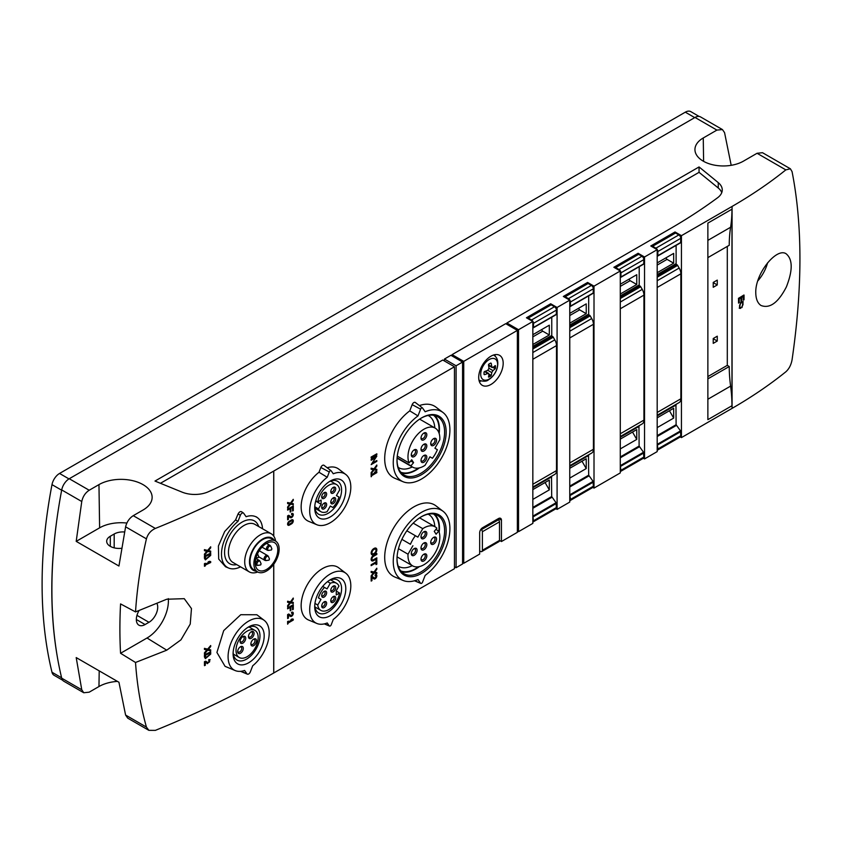 <?xml version="1.0" encoding="UTF-8"?>
<svg xmlns="http://www.w3.org/2000/svg" width="842" height="842" viewBox="0 0 842 842"><rect width="100%" height="100%" fill="white"/><g stroke="black" fill="none" stroke-linecap="round" stroke-linejoin="round"><path stroke-width="1.26" d="M721.762 192.618A21.987 12.693 0 0 0 718.258 188.008A5211.38 3008.761 0 0 0 699.049 172.336L160.443 483.297M479.677 550.952L480.456 551.394A2.747 1.589 -120 0 0 481.824 551.531L498.927 541.659A2.747 1.589 -120 0 0 499.495 540.406L501.443 541.532L517.367 532.323L517.367 330.401L505.716 323.665L452.08 354.629L463.742 361.365L463.742 563.287L462.574 562.614M506.884 324.338L506.884 322.991L518.535 329.727L518.535 531.66L517.367 530.986M501.443 541.532L501.443 520.209A4.126 2.379 120 0 0 500.58 518.325A4.126 2.379 120 0 0 498.527 518.525L482.592 527.723A4.126 2.379 120 0 0 479.677 532.775L479.677 554.089L463.742 563.287M452.08 355.977L452.08 354.629M506.884 322.991L669.706 228.982A592.442 342.041 0 0 0 717.605 197.733A21.987 12.693 0 0 0 722.257 189.924A21.987 12.693 0 0 0 718.258 182.619A5211.38 3008.761 0 0 0 699.049 166.948L154.991 481.056A5211.38 3008.761 0 0 0 182.135 492.149A21.987 12.693 0 0 0 208.311 491.77A592.442 342.041 0 0 0 262.441 464.121L442.755 360.018L454.459 366.765L273.713 471.078A888.489 512.957 180 0 1 155.349 528.439L133.246 515.672L143.014 510.042A31.143 17.977 180 0 0 152.128 497.548A31.143 17.977 180 0 0 133.078 480.761A31.143 17.977 180 0 0 98.967 484.613L89.199 490.244C85.337 492.78 82.853 496.527 81.758 501.516L76.201 541.364L118.943 566.034L125.595 526.818C126.816 521.914 129.373 518.198 133.246 515.672M518.535 531.66L532.839 523.398L532.839 321.465L518.535 329.727M532.839 321.465L526.429 317.771L550.679 303.762L550.679 304.836M555.931 508.726L557.088 509.399L569.76 502.085L569.76 300.152L557.088 307.467L550.679 303.762M569.76 300.152L563.34 296.458L587.59 282.449L587.59 283.522M592.863 487.423L594.01 488.086L620.28 472.92L620.28 270.987L594.01 286.154L587.59 282.449M620.28 270.987L613.86 267.282L638.11 253.284L638.11 254.358M643.372 458.248L644.53 458.922L657.192 451.607L657.192 249.674L644.53 256.989L638.11 253.284M657.192 249.674L650.782 245.969L675.031 231.971L675.031 233.034M680.294 436.945L681.441 437.598L732.077 408.37A510.147 294.532 0 0 0 785.828 371.817C789.038 368.943 791.112 364.954 792.059 359.839C802.552 287.69 802.552 224.951 792.059 171.61L790.385 168.8L785.828 169.884A510.147 294.532 180 0 1 732.077 206.437L681.441 235.676L675.031 231.971M731.193 165.316L724.562 132.636L722.447 129.573L716.91 130.089L703.259 137.972A28.396 16.398 180 0 0 694.945 149.76A28.396 16.398 180 0 0 712.627 164.748A28.396 16.398 180 0 0 743.412 161.159L757.063 153.276L762.515 152.707L790.385 168.789M722.447 129.573L700.512 116.901A10.988 6.347 120 0 0 695.018 117.448L69.254 478.73A10.988 6.347 120 0 0 61.708 489.939A485.792 280.481 120 0 0 57.077 518.051A485.792 280.481 120 0 0 57.077 655.392A485.792 280.481 120 0 0 61.708 678.178A10.988 6.347 120 0 0 63.76 681.21L83.747 692.745L89.199 692.177L98.967 686.535L99.209 670.863M517.367 330.401L463.742 361.365M135.52 662.475L166.748 650.182L180.967 639.825L190.229 624.08L191.471 608.577L184.261 598.673L166.748 599.23L135.52 611.913L120.564 603.914A485.792 280.481 120 0 0 120.564 653.276L135.52 662.475C137.057 685.009 140.698 706.543 146.424 727.088L148.866 730.34L155.349 730.372A888.489 512.957 0 0 0 273.713 673L454.459 568.697L454.459 366.765M117.438 681.389A31.143 17.977 0 0 0 98.967 686.535M490.949 356.198A17.314 9.999 120 0 0 479.635 371.459A17.314 9.999 120 0 0 482.287 385.331A17.314 9.999 120 0 0 490.949 384.468A17.314 9.999 120 0 0 502.253 369.217A17.314 9.999 120 0 0 499.601 355.345A17.314 9.999 120 0 0 490.949 356.198M207.669 550.436L204.438 549.637L207.669 550.436L210.689 546.805L210.689 547.868L208.363 550.594L210.689 551.121L210.689 552.184L207.669 551.415L204.469 555.194L204.438 554.11L206.837 551.278M208.374 550.584L210.689 551.121M207.627 550.415L210.689 546.805M204.438 554.11L206.89 551.289L204.438 550.689L204.438 549.637M210.689 553.173L210.647 553.152A888.489 512.957 0 0 1 204.438 556.078L204.469 556.099A888.594 513.031 0 0 0 210.689 553.173L210.689 555.383L205.374 559.909L204.469 558.309L205.374 559.909M209.447 561.34L210.689 561.603L210.689 562.519A888.594 513.031 180 0 1 205.343 565.035L205.343 565.877A888.594 513.031 180 0 1 204.469 566.287L204.438 563.666A888.594 513.031 0 0 0 205.343 563.277L205.343 564.119A888.594 513.031 0 0 0 209.447 562.193L208.206 561.93A888.594 513.031 0 0 0 209.447 561.34L210.689 561.603M208.174 561.909L208.206 561.93A888.489 512.957 0 0 0 209.405 561.319M205.343 564.087A888.489 512.957 0 0 0 209.384 562.182M204.469 566.287L204.469 563.687A888.489 512.957 0 0 0 205.311 563.256L205.343 563.277M207.669 649.161L204.438 648.351L207.669 649.161L210.689 645.53L210.689 646.582L208.363 649.319L210.689 649.845L210.689 650.908L207.669 650.14L204.469 653.908L204.438 652.834L206.837 650.003M208.374 649.308L210.689 649.845M207.627 649.14L210.689 645.53M204.438 652.834L206.89 650.013L204.438 649.414L204.438 648.351M210.689 651.887L210.647 651.866A888.489 512.957 0 0 1 204.438 654.802L204.469 654.823A888.594 513.031 0 0 0 210.689 651.887L210.689 654.108L205.374 658.633L204.469 657.034L205.374 658.633M207.437 663.622L205.343 662.307L205.343 665.254A888.594 513.031 180 0 1 204.469 665.664L204.438 661.728A888.489 512.957 0 0 0 205.637 661.17L208.121 662.728C209.953 661.98 210.184 661.286 208.827 660.623L208.827 659.707L210.142 659.654L207.511 663.664L205.343 662.307M205.637 661.17L205.68 661.191A888.594 513.031 0 0 1 204.469 661.749L204.469 665.664M738.529 298.405L738.529 303.099A510.252 294.595 0 0 0 739.255 302.667L739.255 298.815A510.252 294.595 0 0 0 741.013 297.752L741.013 301.204A510.252 294.595 0 0 0 741.728 300.773L741.728 297.321A510.252 294.595 0 0 0 743.328 296.352L743.328 300.194A510.252 294.595 0 0 0 744.033 299.752L744.033 295.068A510.252 294.595 180 0 1 738.529 298.405L738.529 303.099M744.033 295.068L743.939 295.016A510.147 294.532 180 0 1 738.445 298.352M741.013 301.204L740.928 297.805M743.328 300.194L743.233 296.405M742.002 307.541L743.149 301.625M743.128 301.657L741.844 301.678A510.252 294.595 180 0 1 740.739 302.341L739.265 308.246M741.76 301.625A510.147 294.532 180 0 1 740.655 302.299M740.655 307.383L740.739 307.425C739.234 307.172 739.129 305.909 740.413 303.646L740.981 303.12A510.252 294.595 0 0 0 741.613 302.731L742.528 302.688M290.932 615.407A1.274 0.737 120 0 0 290.943 615.418A1.274 0.737 120 0 0 292.227 614.681A1.274 0.737 120 0 0 292.227 613.208A1.274 0.737 -60 0 1 292.185 614.66A1.274 0.737 -60 0 1 290.932 615.407L288.722 614.007L287.638 614.639L287.638 618.544L288.427 618.091L288.427 615.134L290.322 616.344A2.389 1.379 -60 0 1 290.322 616.344A2.389 1.379 -60 0 0 290.374 616.376A2.389 1.379 120 0 0 292.784 614.997A2.389 1.379 120 0 0 292.784 612.239A2.389 1.379 120 0 0 291.585 612.355L291.585 613.271L291.585 612.355M288.722 614.007L287.596 614.618L287.638 618.544M291.543 612.334A2.389 1.379 -60 0 1 292.742 612.218A2.389 1.379 -60 0 1 292.763 612.229L292.784 612.239M287.596 605.714L287.638 606.798L290.532 602.851L293.279 603.461L293.279 602.398L291.174 601.977L293.279 599.136L293.237 598.062L290.49 601.851L287.596 601.23L287.596 602.293L289.827 602.767L287.596 605.714L289.774 602.756M288.09 525.229L288.132 525.25A2.389 1.379 -60 0 1 288.09 525.229A2.389 1.379 -60 0 1 287.722 523.303A2.389 1.379 -60 0 1 289.29 521.198L291.543 519.893A2.389 1.379 -60 0 1 292.742 519.777A2.389 1.379 -60 0 1 292.763 519.788L292.784 519.798A2.389 1.379 120 0 0 291.585 519.914L289.332 521.219A2.389 1.379 120 0 0 287.764 523.335A2.389 1.379 120 0 0 288.132 525.25A2.389 1.379 120 0 0 289.332 525.134L291.585 523.829A2.389 1.379 120 0 0 293.153 521.714A2.389 1.379 120 0 0 292.784 519.798M292.532 507.294L292.574 511.02L293.279 510.61L293.279 505.968L287.596 509.2L287.638 510.126L290.174 508.652L290.174 512.073L290.132 508.684M375.753 575.728A1.274 0.737 -60 0 1 375.732 577.191A1.274 0.737 -60 0 1 374.48 577.938L372.269 576.538L371.185 577.17L371.185 581.075L371.975 580.622L371.975 577.675L373.869 578.875A2.389 1.379 -60 0 0 373.901 578.896A2.389 1.379 120 0 0 373.932 578.917A2.389 1.379 120 0 0 376.332 577.538A2.389 1.379 120 0 0 376.332 574.77A2.389 1.379 120 0 0 375.132 574.886L375.132 575.802L375.132 574.886A2.389 1.379 -60 0 1 376.29 574.749A2.389 1.379 -60 0 1 376.311 574.76L376.29 574.749M372.269 576.538L371.143 577.149L371.185 581.075M375.995 562.888L375.995 564.603L376.827 564.172L376.784 559.719L375.995 560.172L375.995 561.93L371.143 564.74L371.143 565.645L376.037 562.866L376.037 564.624M371.975 473.709L371.185 474.162L371.185 476.772L371.975 475.467L376.827 472.667L376.827 471.752L375.658 471.541L374.532 472.183L375.7 472.404L371.975 474.551L371.932 473.688L371.143 474.141L371.185 476.772M375.637 472.394L371.975 474.509M376.827 460.511L372.28 463.132L376.827 456.143L371.185 459.395L371.185 460.248L375.732 457.616L371.185 464.616L376.827 461.353L376.827 460.511L372.332 463.058M375.637 457.68L371.185 464.616M376.827 456.143L371.143 459.374L371.185 460.248M273.755 673.021L273.755 564.235M273.755 536.133L273.755 471.099M409.759 410.864L417.99 415.906A40.058 23.134 120 0 0 394.445 452.533A40.058 23.134 120 0 0 403.086 481.74L394.824 478.298A41.216 23.797 -60 0 1 385.878 448.502A41.216 23.797 -60 0 1 409.759 410.864L412.17 404.644A2.747 1.579 -60 0 1 415.317 402.487A2.747 1.579 -60 0 1 415.527 402.708M419.379 405.591A41.216 23.797 -60 0 1 435.924 407.107L443.039 412.538A40.058 23.134 120 0 0 425.168 411.759L422.558 408.054A1.589 0.916 120 0 0 422.431 407.917A1.589 0.916 120 0 0 420.6 409.18L412.17 404.644M403.086 580.464L394.824 577.012A41.216 23.797 -60 0 1 393.235 528.639A41.216 23.797 -60 0 1 435.924 505.832L443.039 511.262A40.058 23.134 120 0 0 401.55 533.439A40.058 23.134 120 0 0 403.086 580.464A40.058 23.134 120 0 0 417.99 579.528L420.6 583.232A1.589 0.916 120 0 0 420.842 583.432A1.589 0.916 120 0 0 422.558 582.106L425.168 575.381A40.058 23.134 120 0 0 448.028 541.459A40.058 23.134 120 0 0 443.039 511.262M318.992 472.246L327.233 477.277A29.07 16.787 120 0 0 310.509 503.811A29.07 16.787 120 0 0 316.845 524.734L308.572 521.293A30.217 17.45 -60 0 1 301.941 499.79A30.217 17.45 -60 0 1 318.992 472.246L320.844 467.468A2.747 1.579 -60 0 1 323.991 465.31A2.747 1.579 -60 0 1 324.202 465.531M327.201 467.763A30.217 17.45 -60 0 1 338.716 469.089L345.83 474.52A29.07 16.787 120 0 0 333.274 473.783L331.232 470.867A1.589 0.916 120 0 0 331.106 470.741A1.589 0.916 120 0 0 329.275 471.994L320.844 467.468M316.845 623.459L308.572 620.017A30.217 17.45 -60 0 1 307.414 584.537A30.217 17.45 -60 0 1 338.716 567.813L345.83 573.244A29.07 16.787 120 0 0 315.718 589.337A29.07 16.787 120 0 0 316.845 623.459A29.07 16.787 120 0 0 327.233 622.954L329.275 625.869A1.589 0.916 120 0 0 329.517 626.059A1.589 0.916 120 0 0 331.232 624.743L333.274 619.459A29.07 16.787 120 0 0 349.525 594.884A29.07 16.787 120 0 0 345.83 573.244M376.827 453.806L371.185 457.059L371.185 457.974L376.827 454.722L376.827 453.806L371.143 457.038L371.185 457.974M373.322 469.71L371.143 473.73L374.08 469.804L376.827 470.415L376.827 469.352L374.722 468.931M376.827 469.352L374.711 468.941L376.827 466.089L376.784 465.016L374.037 468.805L371.143 468.194L371.143 469.247L373.374 469.72L371.143 472.667L371.185 473.751M371.932 554.741L371.89 554.72A3.589 2.073 -60 0 1 371.89 554.72A3.589 2.073 -60 0 1 371.343 551.847A3.589 2.073 -60 0 1 373.68 548.679L374.248 548.352A3.589 2.073 -60 0 1 376.048 548.174A3.589 2.073 -60 0 1 376.058 548.184A3.589 2.073 120 0 0 374.29 548.374L373.722 548.7A3.589 2.073 120 0 0 371.375 551.868A3.589 2.073 120 0 0 371.932 554.741A3.589 2.073 120 0 0 373.722 554.562L374.29 554.236A3.589 2.073 120 0 0 376.637 551.078A3.589 2.073 120 0 0 376.079 548.195L376.048 548.174M371.806 560.825L371.848 560.846A3.189 1.842 -60 0 1 371.806 560.825A3.189 1.842 -60 0 1 371.311 558.267A3.189 1.842 -60 0 1 373.406 555.446A3.189 1.842 120 0 0 371.354 558.288A3.189 1.842 120 0 0 371.848 560.846A3.189 1.842 120 0 0 373.438 560.688L376.827 558.73L376.827 557.814L373.406 559.751A2.073 1.2 -60 0 1 372.385 559.867M376.784 553.499L373.406 555.446L376.784 553.499M373.322 572.918L371.143 575.875L371.185 576.959L374.08 573.013L376.827 573.623L376.827 572.56L374.722 572.139M376.827 572.56L374.711 572.15L376.827 569.297L376.784 568.224L374.037 572.013L371.143 571.402L371.143 572.455L373.374 572.928L371.143 575.875L371.185 576.959M287.596 506.989L287.638 508.073L290.532 504.126L293.279 504.737L293.279 503.674L291.174 503.253L293.279 500.422L293.237 499.338L290.49 503.127L287.596 502.516L287.638 503.6L289.827 504.042L287.638 507.021L289.774 504.032M290.932 516.683A1.274 0.737 120 0 0 290.943 516.693A1.274 0.737 120 0 0 292.227 515.957A1.274 0.737 120 0 0 292.227 514.483A1.274 0.737 -60 0 1 292.185 515.935A1.274 0.737 -60 0 1 290.932 516.683L288.722 515.283L287.638 515.914L287.638 519.83L288.427 519.367L288.427 516.42L290.322 517.62A2.389 1.379 -60 0 1 290.322 517.62A2.389 1.379 -60 0 0 290.374 517.651A2.389 1.379 120 0 0 292.784 516.283A2.389 1.379 120 0 0 292.784 513.515A2.389 1.379 120 0 0 291.585 513.631L291.585 514.546L291.585 513.631M288.722 515.283L287.596 515.893L287.638 519.83M291.543 513.609A2.389 1.379 -60 0 1 292.742 513.494A2.389 1.379 -60 0 1 292.763 513.504L292.784 513.515M292.532 606.019L292.532 609.713L293.279 609.334L293.279 604.693L287.596 607.924L287.638 608.84L290.174 607.377L290.174 610.797L290.132 607.398M287.596 621.543L287.638 624.175L288.427 622.869L293.279 620.07L293.279 619.165L292.111 618.944L290.985 619.596L292.153 619.807L288.427 621.964L288.427 621.112L287.596 621.543L287.638 624.175M292.09 619.796L288.427 621.912M786.365 286.943C792.89 270.335 792.796 259.262 786.081 253.737C776.566 247.316 755.137 273.45 755.769 292.763C755.874 298.931 757.611 303.173 760.957 305.467C769.767 308.888 778.24 302.71 786.365 286.943M557.088 509.399L557.088 307.467M594.01 488.086L594.01 286.154M644.53 458.922L644.53 256.989M707.869 240.38L730.603 227.256A139.456 80.516 -120 0 0 731.961 209.195L707.869 223.109L707.869 419.653L731.961 405.739A139.456 80.516 -120 0 0 730.603 386.11A139.456 80.516 -120 0 1 729.246 366.523L727.299 365.354L727.299 246.401M731.961 209.195L731.961 405.739M681.441 437.598L681.441 235.676M462.574 362.039L456.09 365.786L444.429 359.05L450.923 355.303L462.574 362.039L462.574 563.961L456.09 567.708L456.09 365.786M454.459 566.771L456.09 567.708M444.429 359.05L444.429 360.976M209.532 660.591L208.784 660.591L208.784 659.686L210.142 659.654M204.438 654.802L204.438 657.013L204.469 654.823M204.438 556.078L204.438 558.288L204.469 556.099M225.056 666.327L216.92 652.455L223.698 630.616L240.749 614.713L256.863 614.755L264.22 620.365A29.07 16.787 120 0 0 234.108 636.457A29.07 16.787 120 0 0 235.234 670.579A29.07 16.787 120 0 0 244.59 670.453L246.98 673.842A2.726 1.579 120 0 0 247.39 674.179A2.726 1.579 120 0 0 250.316 671.916L252.695 665.78A29.07 16.787 120 0 0 264.22 620.365M228.624 568.045L225.54 566.761L218.699 559.077L218.404 545.995L224.688 531.502L235.581 519.914L237.991 521.377A29.07 16.787 120 0 0 222.151 547.774A29.07 16.787 120 0 0 228.624 568.045A29.07 16.787 120 0 0 240.559 566.845M262.546 528.765A29.07 16.787 120 0 0 257.62 517.83A29.07 16.787 120 0 0 246.096 516.704L243.706 513.315A2.726 1.579 120 0 0 243.496 513.094L241.959 511.978C240.665 511.031 239.36 511.704 238.054 513.988L235.581 519.914M273.713 471.078L273.713 536.07M273.713 564.287L273.713 673M135.52 611.913C137.088 588.074 140.719 563.708 146.424 538.848C147.834 533.996 150.802 530.534 155.349 528.439M148.866 730.34L127.71 718.131L125.595 715.058L118.943 682.262L76.201 657.581L81.758 689.756L83.747 692.745M139.109 610.513A12.367 7.136 120 0 0 138.898 625.153A12.367 7.136 120 0 0 145.087 624.543L148.971 622.301A12.367 7.136 120 0 0 156.896 603.356M124.563 531.976A12.367 7.136 0 0 0 114.186 534.007L114.186 547.868M114.186 534.007L110.302 536.249A12.367 7.136 0 0 0 106.681 541.301A12.367 7.136 0 0 0 121.616 548.279M57.077 518.051A478.73 276.397 120 0 0 57.077 655.392M699.113 116.438L690.798 111.628A10.988 6.347 120 0 0 685.304 112.175L59.54 473.457A10.988 6.347 120 0 0 51.993 484.634A478.73 276.397 120 0 0 51.993 672.253A10.988 6.347 120 0 0 54.046 675.263L62.645 680.231M699.049 172.336L699.049 166.948M126.858 523.061A30.228 17.45 0 0 0 99.619 527.839L76.201 541.364M120.564 653.276L147.024 638.004A30.228 17.45 120 0 0 168.295 598.63M757.789 280.923A27.481 15.861 120 0 0 767.599 262.809M417.99 415.906L420.6 409.18M403.086 481.74A40.058 23.134 120 0 0 441.608 457.848A40.058 23.134 120 0 0 443.039 412.538M421.579 474.667A34.764 20.071 -60 0 1 397.014 459.437A34.764 20.071 -60 0 1 420.684 418.432A34.764 20.071 -60 0 1 446.155 431.578A34.764 20.071 -60 0 1 421.579 474.667M421.579 573.391A34.764 20.071 -60 0 1 397.014 558.162A34.764 20.071 -60 0 1 420.684 517.146A34.764 20.071 -60 0 1 446.155 530.302A34.764 20.071 -60 0 1 421.579 573.391M327.233 477.277L329.275 471.994M316.845 524.734A29.07 16.787 120 0 0 344.788 507.4A29.07 16.787 120 0 0 345.83 474.52M330.253 516.956A21.987 12.693 -60 0 1 314.708 507.979A21.987 12.693 -60 0 1 330.253 481.056A21.987 12.693 -60 0 1 345.799 490.033A21.987 12.693 -60 0 1 330.253 516.956M330.253 615.681A21.987 12.693 -60 0 1 314.708 606.703A21.987 12.693 -60 0 1 330.253 579.78A21.987 12.693 -60 0 1 345.799 588.758A21.987 12.693 -60 0 1 330.253 615.681M243.496 513.094A2.726 1.579 120 0 0 240.37 515.241L237.991 521.377M248.643 662.791A21.987 12.693 -60 0 1 233.097 653.824A21.987 12.693 -60 0 1 248.643 626.901A21.987 12.693 -60 0 1 264.188 635.868A21.987 12.693 -60 0 1 248.643 662.791M420.316 418.663A33.648 19.429 -60 0 1 437.43 416.579A33.648 19.429 -60 0 1 442.85 443.471A33.648 19.429 -60 0 1 420.811 473.32A33.648 19.429 -60 0 1 403.781 474.856A33.648 19.429 -60 0 1 397.024 459.006M419.358 467.889A33.522 19.355 -60 0 1 415.748 470.289A33.522 19.355 -60 0 1 401.476 473.015M434.672 415.506A33.522 19.355 -60 0 1 439.177 433.556M418.516 468.057A32.975 19.04 -60 0 1 415.748 469.847A32.975 19.04 -60 0 1 400.75 472.194M433.598 415.285A32.975 19.04 -60 0 1 438.903 432.746M412.285 466.931A29.996 17.324 -60 0 1 398.645 467.678A29.996 17.324 -60 0 1 398.192 467.405M428.168 415.464A29.996 17.324 -60 0 1 428.641 415.727A29.996 17.324 -60 0 1 434.809 427.904M420.316 517.377A33.648 19.429 -60 0 1 437.43 515.304A33.648 19.429 -60 0 1 442.85 542.195A33.648 19.429 -60 0 1 420.811 572.034A33.648 19.429 -60 0 1 403.781 573.581A33.648 19.429 -60 0 1 397.024 557.72M419.358 566.613A33.522 19.355 -60 0 1 415.748 569.013A33.522 19.355 -60 0 1 401.476 571.729M434.672 514.23A33.522 19.355 -60 0 1 439.177 532.281M418.516 566.771A32.975 19.04 -60 0 1 415.748 568.561A32.975 19.04 -60 0 1 400.75 570.908M433.598 514.009A32.975 19.04 -60 0 1 438.903 531.46M412.285 565.656A29.996 17.324 -60 0 1 398.645 566.403A29.996 17.324 -60 0 1 398.192 566.119M428.168 514.188A29.996 17.324 -60 0 1 428.641 514.441A29.996 17.324 -60 0 1 434.809 526.629M329.169 481.729A19.008 10.978 -60 0 1 337.653 481.329A19.008 10.978 -60 0 1 340.568 496.559A19.008 10.978 -60 0 1 328.148 513.315A19.008 10.978 -60 0 1 318.644 514.251A19.008 10.978 -60 0 1 314.75 506.705L318.455 508.884A15.661 9.041 120 0 0 320.865 511.673A15.661 9.041 120 0 0 327.085 511.694L330.348 506.042L332.906 507.515A15.661 9.041 120 0 0 338.947 497.043L336.39 495.57L339.663 489.918A15.661 9.041 120 0 0 336.537 484.55A15.661 9.041 120 0 0 325.475 487.739A15.661 9.041 120 0 0 317.834 501.916L321.118 500.022L321.118 504.253L318.455 508.884M329.169 580.454A19.008 10.978 -60 0 1 337.653 580.054A19.008 10.978 -60 0 1 340.568 595.283A19.008 10.978 -60 0 1 328.148 612.029A19.008 10.978 -60 0 1 318.644 612.976A19.008 10.978 -60 0 1 314.75 605.419M247.559 627.574A19.008 10.978 -60 0 1 256.042 627.174A19.008 10.978 -60 0 1 258.957 642.404A19.008 10.978 -60 0 1 246.538 659.149A19.008 10.978 -60 0 1 237.044 660.086A19.008 10.978 -60 0 1 233.139 652.539M266.525 569.455A15.935 9.199 -60 0 1 258.557 570.244A15.935 9.199 -60 0 1 258.557 551.847A15.935 9.199 -60 0 1 274.492 542.637A15.935 9.199 -60 0 1 276.934 555.415A15.935 9.199 -60 0 1 266.525 569.455M266.525 571.034A17.861 10.315 -60 0 1 257.589 571.918A17.861 10.315 -60 0 1 257.589 551.289A17.861 10.315 -60 0 1 275.45 540.974A17.861 10.315 -60 0 1 278.186 555.288A17.861 10.315 -60 0 1 266.525 571.034M257.589 571.918L253.705 569.666A17.861 10.315 -60 0 1 253.705 549.047A17.861 10.315 -60 0 1 271.566 538.733L275.45 540.974M256.326 571.181A18.608 10.746 -60 0 1 253.326 548.826A18.608 10.746 -60 0 1 274.187 540.238M257.736 571.992A21.987 12.693 -60 0 1 249.264 571.865A21.987 12.693 -60 0 1 249.264 546.479A21.987 12.693 -60 0 1 271.24 533.786A21.987 12.693 -60 0 1 275.587 541.059M434.904 448.26L439.798 439.777A22.534 13.009 120 0 0 435.177 428.115A22.534 13.009 120 0 0 415.18 437.282A22.534 13.009 120 0 0 409.086 462.932L411.717 459.764L413.569 462.637L410.938 465.805A22.534 13.009 120 0 0 412.643 467.142A22.534 13.009 120 0 0 425.052 465.321L429.957 456.827L432.43 458.258A22.534 13.009 120 0 0 437.377 449.691L434.904 448.26M397.266 456.101L409.086 462.932M410.707 460.984L413.569 462.637M397.098 457.816L410.938 465.805M433.63 445.386A4.126 2.379 -60 0 1 430.715 443.702A4.126 2.379 -60 0 1 433.63 438.65A4.126 2.379 -60 0 1 436.545 440.334A4.126 2.379 -60 0 1 433.63 445.386M423.915 439.777A4.126 2.379 -60 0 1 421 438.093A4.126 2.379 -60 0 1 423.915 433.041A4.126 2.379 -60 0 1 426.82 434.725A4.126 2.379 -60 0 1 423.915 439.777M414.19 456.606A4.126 2.379 -60 0 1 411.285 454.922A4.126 2.379 -60 0 1 414.19 449.87A4.126 2.379 -60 0 1 417.106 451.554A4.126 2.379 -60 0 1 414.19 456.606M423.915 462.216A4.126 2.379 -60 0 1 421 460.532A4.126 2.379 -60 0 1 423.915 455.48A4.126 2.379 -60 0 1 426.82 457.164A4.126 2.379 -60 0 1 423.915 462.216M423.915 450.996A4.126 2.379 -60 0 1 421 449.312A4.126 2.379 -60 0 1 423.915 444.26A4.126 2.379 -60 0 1 426.82 445.944A4.126 2.379 -60 0 1 423.915 450.996M412.917 545.711L408.023 554.204A22.534 13.009 120 0 0 412.643 565.866A22.534 13.009 120 0 0 432.641 556.688A22.534 13.009 120 0 0 438.735 531.049L436.103 534.217L434.251 531.344L436.882 528.176A22.534 13.009 120 0 0 435.177 526.839A22.534 13.009 120 0 0 422.768 528.66L417.864 537.143L415.39 535.722A22.534 13.009 120 0 0 410.443 544.29L401.897 539.354L410.443 544.29M398.466 548.689L408.023 554.204M435.872 529.397L438.735 531.049M413.212 523.145L422.768 528.66M406.844 530.786L415.39 535.722M433.63 544.111A4.126 2.379 -60 0 1 430.715 542.427A4.126 2.379 -60 0 1 433.63 537.375A4.126 2.379 -60 0 1 436.545 539.059A4.126 2.379 -60 0 1 433.63 544.111M423.915 538.501A4.126 2.379 -60 0 1 421 536.817A4.126 2.379 -60 0 1 423.915 531.765A4.126 2.379 -60 0 1 426.82 533.449A4.126 2.379 -60 0 1 423.915 538.501M414.19 555.32A4.126 2.379 -60 0 1 411.285 553.647A4.126 2.379 -60 0 1 414.19 548.595A4.126 2.379 -60 0 1 417.106 550.279A4.126 2.379 -60 0 1 414.19 555.32M423.915 560.93A4.126 2.379 -60 0 1 421 559.246A4.126 2.379 -60 0 1 423.915 554.204A4.126 2.379 -60 0 1 426.82 555.888A4.126 2.379 -60 0 1 423.915 560.93M423.915 549.721A4.126 2.379 -60 0 1 421 548.037A4.126 2.379 -60 0 1 423.915 542.985A4.126 2.379 -60 0 1 426.82 544.669A4.126 2.379 -60 0 1 423.915 549.721M315.803 500.748L317.834 501.916M315.697 501.127L321.118 504.253M324.17 498.338A3.494 2.01 -60 0 1 321.697 496.917A3.494 2.01 -60 0 1 324.17 492.644A3.494 2.01 -60 0 1 326.633 494.065A3.494 2.01 -60 0 1 324.17 498.338M324.17 508.81A3.494 2.01 -60 0 1 321.697 507.389A3.494 2.01 -60 0 1 324.17 503.116A3.494 2.01 -60 0 1 326.633 504.537A3.494 2.01 -60 0 1 324.17 508.81M333.232 493.107A3.494 2.01 -60 0 1 330.769 491.686A3.494 2.01 -60 0 1 333.232 487.413A3.494 2.01 -60 0 1 335.705 488.834A3.494 2.01 -60 0 1 333.232 493.107M333.232 503.579A3.494 2.01 -60 0 1 330.769 502.158A3.494 2.01 -60 0 1 333.232 497.875A3.494 2.01 -60 0 1 335.705 499.306A3.494 2.01 -60 0 1 333.232 503.579M317.739 605.019A15.661 9.041 120 0 0 320.865 610.397A15.661 9.041 120 0 0 331.927 607.208A15.661 9.041 120 0 0 339.568 593.021L336.274 594.926L336.274 590.684L338.947 586.064A15.661 9.041 120 0 0 336.537 583.264A15.661 9.041 120 0 0 330.317 583.243L327.054 588.895L324.496 587.421A15.661 9.041 120 0 0 318.455 597.894L321.002 599.367L317.739 605.019L314.95 603.409M336.274 591.126L339.568 593.021M327.527 581.633L330.317 583.243M322.707 586.39L324.496 587.421M321.002 599.367L318.455 597.894M333.232 602.304A3.494 2.01 -60 0 1 330.769 600.872A3.494 2.01 -60 0 1 333.232 596.599A3.494 2.01 -60 0 1 335.705 598.02A3.494 2.01 -60 0 1 333.232 602.304M333.232 591.831A3.494 2.01 -60 0 1 330.769 590.4A3.494 2.01 -60 0 1 333.232 586.127A3.494 2.01 -60 0 1 335.705 587.558A3.494 2.01 -60 0 1 333.232 591.831M324.17 597.062A3.494 2.01 -60 0 1 321.697 595.641A3.494 2.01 -60 0 1 324.17 591.368A3.494 2.01 -60 0 1 326.633 592.789A3.494 2.01 -60 0 1 324.17 597.062M324.17 607.535A3.494 2.01 -60 0 1 321.697 606.114A3.494 2.01 -60 0 1 324.17 601.841A3.494 2.01 -60 0 1 326.633 603.261A3.494 2.01 -60 0 1 324.17 607.535M236.013 650.34A15.661 9.041 120 0 0 239.265 657.507A15.661 9.041 120 0 0 254.926 648.466A15.661 9.041 120 0 0 254.926 630.384A15.661 9.041 120 0 0 242.854 634.584A15.661 9.041 120 0 0 236.013 650.34M251.274 638.278A3.989 2.305 -60 0 1 248.453 636.657A3.989 2.305 -60 0 1 251.274 631.774A3.989 2.305 -60 0 1 254.084 633.405A3.989 2.305 -60 0 1 251.274 638.278M240.486 653.255A3.989 2.305 -60 0 1 237.665 651.634A3.989 2.305 -60 0 1 240.486 646.751A3.989 2.305 -60 0 1 243.306 648.382A3.989 2.305 -60 0 1 240.486 653.255M253.695 645.635A3.989 2.305 -60 0 1 250.884 644.004A3.989 2.305 -60 0 1 253.695 639.12A3.989 2.305 -60 0 1 256.515 640.751A3.989 2.305 -60 0 1 253.695 645.635M242.917 643.109A3.989 2.305 -60 0 1 240.096 641.478A3.989 2.305 -60 0 1 242.917 636.605A3.989 2.305 -60 0 1 245.727 638.225A3.989 2.305 -60 0 1 242.917 643.109M423.494 444.544A3.021 1.747 -60 0 1 424.642 444.565A3.021 1.747 -60 0 1 425.105 446.986A3.021 1.747 -60 0 1 423.137 449.649A3.021 1.747 -60 0 1 421.621 449.796A3.021 1.747 -60 0 1 421.021 448.807M423.494 543.258A3.021 1.747 -60 0 1 424.642 543.279A3.021 1.747 -60 0 1 425.105 545.711A3.021 1.747 -60 0 1 423.137 548.374A3.021 1.747 -60 0 1 421.621 548.521A3.021 1.747 -60 0 1 421.021 547.532M423.494 554.478A3.021 1.747 -60 0 1 424.642 554.499A3.021 1.747 -60 0 1 425.105 556.92A3.021 1.747 -60 0 1 423.137 559.583A3.021 1.747 -60 0 1 421.621 559.741A3.021 1.747 -60 0 1 421.021 558.751M413.78 548.868A3.021 1.747 -60 0 1 414.927 548.889A3.021 1.747 -60 0 1 415.39 551.31A3.021 1.747 -60 0 1 413.422 553.983A3.021 1.747 -60 0 1 411.906 554.131A3.021 1.747 -60 0 1 411.306 553.141M423.494 532.039A3.021 1.747 -60 0 1 424.642 532.07A3.021 1.747 -60 0 1 425.105 534.491A3.021 1.747 -60 0 1 423.137 537.154A3.021 1.747 -60 0 1 421.621 537.301A3.021 1.747 -60 0 1 421.021 536.312M433.209 537.649A3.021 1.747 -60 0 1 434.356 537.67A3.021 1.747 -60 0 1 434.819 540.101A3.021 1.747 -60 0 1 432.851 542.764A3.021 1.747 -60 0 1 431.336 542.911A3.021 1.747 -60 0 1 430.746 541.922M423.494 455.754A3.021 1.747 -60 0 1 424.642 455.785A3.021 1.747 -60 0 1 425.105 458.206A3.021 1.747 -60 0 1 423.137 460.869A3.021 1.747 -60 0 1 421.621 461.016A3.021 1.747 -60 0 1 421.021 460.027M413.78 450.154A3.021 1.747 -60 0 1 414.927 450.175A3.021 1.747 -60 0 1 415.39 452.596A3.021 1.747 -60 0 1 413.422 455.259A3.021 1.747 -60 0 1 411.906 455.406A3.021 1.747 -60 0 1 411.306 454.417M423.494 433.325A3.021 1.747 -60 0 1 424.642 433.346A3.021 1.747 -60 0 1 425.105 435.767A3.021 1.747 -60 0 1 423.137 438.429A3.021 1.747 -60 0 1 421.621 438.577A3.021 1.747 -60 0 1 421.021 437.587M433.209 438.935A3.021 1.747 -60 0 1 434.356 438.956A3.021 1.747 -60 0 1 434.819 441.376A3.021 1.747 -60 0 1 432.851 444.039A3.021 1.747 -60 0 1 431.336 444.187A3.021 1.747 -60 0 1 430.746 443.197M332.811 498.169A2.389 1.379 -60 0 1 333.653 498.211A2.389 1.379 -60 0 1 334.021 500.127A2.389 1.379 -60 0 1 332.453 502.232A2.389 1.379 -60 0 1 331.264 502.348A2.389 1.379 -60 0 1 330.801 501.643M323.738 602.125A2.389 1.379 -60 0 1 324.58 602.167A2.389 1.379 -60 0 1 324.949 604.082A2.389 1.379 -60 0 1 323.391 606.187A2.389 1.379 -60 0 1 322.191 606.303A2.389 1.379 -60 0 1 321.739 605.598M323.738 591.652A2.389 1.379 -60 0 1 324.58 591.694A2.389 1.379 -60 0 1 324.949 593.61A2.389 1.379 -60 0 1 323.391 595.715A2.389 1.379 -60 0 1 322.191 595.831A2.389 1.379 -60 0 1 321.739 595.126M332.811 586.421A2.389 1.379 -60 0 1 333.653 586.464A2.389 1.379 -60 0 1 334.021 588.379A2.389 1.379 -60 0 1 332.453 590.484A2.389 1.379 -60 0 1 331.264 590.6A2.389 1.379 -60 0 1 330.801 589.895M332.811 596.883A2.389 1.379 -60 0 1 333.653 596.925A2.389 1.379 -60 0 1 334.021 598.841A2.389 1.379 -60 0 1 332.453 600.956A2.389 1.379 -60 0 1 331.264 601.072A2.389 1.379 -60 0 1 330.801 600.357M332.811 487.697A2.389 1.379 -60 0 1 333.653 487.739A2.389 1.379 -60 0 1 334.021 489.655A2.389 1.379 -60 0 1 332.453 491.76A2.389 1.379 -60 0 1 331.264 491.875A2.389 1.379 -60 0 1 330.801 491.17M323.738 503.4A2.389 1.379 -60 0 1 324.58 503.442A2.389 1.379 -60 0 1 324.949 505.358A2.389 1.379 -60 0 1 323.391 507.463A2.389 1.379 -60 0 1 322.191 507.589A2.389 1.379 -60 0 1 321.739 506.873M323.738 492.928A2.389 1.379 -60 0 1 324.58 492.97A2.389 1.379 -60 0 1 324.949 494.885A2.389 1.379 -60 0 1 323.391 497.001A2.389 1.379 -60 0 1 322.191 497.117A2.389 1.379 -60 0 1 321.739 496.401M242.496 636.878A2.884 1.663 -60 0 1 243.58 636.91A2.884 1.663 -60 0 1 244.022 639.215A2.884 1.663 -60 0 1 242.138 641.762A2.884 1.663 -60 0 1 240.696 641.899A2.884 1.663 -60 0 1 240.128 640.972M253.274 639.404A2.884 1.663 -60 0 1 254.368 639.425A2.884 1.663 -60 0 1 254.81 641.741A2.884 1.663 -60 0 1 252.926 644.288A2.884 1.663 -60 0 1 251.474 644.425A2.884 1.663 -60 0 1 250.916 643.498M240.065 647.035A2.884 1.663 -60 0 1 241.149 647.056A2.884 1.663 -60 0 1 241.591 649.371A2.884 1.663 -60 0 1 239.707 651.908A2.884 1.663 -60 0 1 238.265 652.055A2.884 1.663 -60 0 1 237.697 651.129M250.853 632.058A2.884 1.663 -60 0 1 251.937 632.079A2.884 1.663 -60 0 1 252.379 634.394A2.884 1.663 -60 0 1 250.495 636.941A2.884 1.663 -60 0 1 249.053 637.078A2.884 1.663 -60 0 1 248.485 636.152M707.869 257.62L729.246 245.285A139.456 80.516 -120 0 1 730.603 227.256M713.227 343.368L717.268 341.031L717.268 336.19L713.227 338.526L713.227 343.368M713.227 287.28L717.268 284.943L717.268 280.102L713.227 282.428L713.227 287.28M707.869 376.574L727.299 365.354M707.869 378.858L729.246 366.523M713.227 282.607L717.268 284.943M713.227 338.705L717.268 341.031M675.873 264.072L677.052 264.777A1.095 0.631 -120 0 1 677.621 265.409L679.157 268.061A8.241 4.757 -120 0 1 680.862 273.808L680.862 398.792A8.241 4.757 -120 0 1 679.157 402.571L677.621 403.455A1.095 0.631 -120 0 0 677.621 403.455L679.157 402.571M657.192 277.207L677.621 265.409M677.557 403.497A1.095 0.631 -120 0 0 677.589 403.476L657.192 415.253M638.952 285.385L640.131 286.091A1.095 0.631 -120 0 1 640.699 286.722L642.236 289.374A8.241 4.757 -120 0 1 643.941 295.121L643.941 420.105A8.241 4.757 -120 0 1 642.236 423.884L620.28 436.566L642.236 423.884M620.28 298.521L640.699 286.722M620.28 436.566L640.667 424.789A1.095 0.631 -120 0 0 640.699 424.768M588.432 314.55L589.621 315.266A1.095 0.631 -120 0 1 590.189 315.887L591.716 318.539A8.241 4.757 -120 0 1 593.421 324.286L593.421 449.281A8.241 4.757 -120 0 1 591.716 453.049L569.76 465.731L591.716 453.049M569.76 327.685L590.189 315.887M551.521 335.874L552.699 336.579A1.095 0.631 -120 0 1 553.268 337.21L554.794 339.852A8.241 4.757 -120 0 1 556.509 345.599L556.509 470.594A8.241 4.757 -120 0 1 554.794 474.362L553.268 475.246A1.095 0.631 -120 0 0 553.268 475.246L554.794 474.362M532.839 348.998L553.268 337.21M553.205 475.288A1.095 0.631 -120 0 0 553.236 475.267L532.839 487.044M657.192 450.281A2.747 1.589 -120 0 0 657.286 450.238L680.21 436.998A2.747 1.589 -120 0 0 680.778 435.735L680.515 430.893L676.115 424.705L675.947 404.423M657.286 450.238A2.747 1.589 -120 0 0 657.855 448.975L657.192 443.608M657.192 427.61L673.674 418.095L673.674 408.296L657.192 417.811M620.28 471.604A2.747 1.589 -120 0 0 620.291 471.594L643.214 458.353A2.747 1.589 -120 0 0 643.783 457.101L643.52 452.249L639.12 446.06L638.952 425.778M620.291 471.594A2.747 1.589 -120 0 0 620.859 470.341L620.28 465.068M620.28 448.923L636.752 439.408L636.752 429.609L620.28 439.124M569.76 500.758A2.747 1.589 -120 0 0 569.845 500.716L592.779 487.476A2.747 1.589 -120 0 0 593.347 486.223L593.084 481.371L588.684 475.183L588.505 454.901M569.845 500.716A2.747 1.589 -120 0 0 570.413 499.464L569.76 494.086M569.76 478.088L586.232 468.573L586.232 458.785L569.76 468.299M532.839 515.557L533.418 520.819A2.747 1.589 -120 0 1 532.849 522.072A2.747 1.589 -120 0 0 532.849 522.072L555.783 508.842A2.747 1.589 -120 0 0 556.351 507.579L556.078 502.737L551.689 496.538L551.51 476.267M532.839 499.401L549.31 489.886L549.31 480.098L532.839 489.612M657.76 255.979L680.61 242.801L680.778 238.297A2.747 1.589 -120 0 0 678.841 234.929L675.537 233.024L674.958 233.36M657.192 256.147L657.855 255.663L657.855 251.537A2.747 1.589 -120 0 0 655.907 248.169L652.613 246.264L652.024 246.685M675.537 263.988L676.115 263.651L676.115 245.401M657.192 272.692L673.674 263.178L673.674 253.389L657.192 262.893L666.517 257.515A1.095 0.631 -120 0 0 667.064 259.368L673.674 263.178M620.838 277.292L643.698 264.114L643.867 259.61A2.747 1.589 -120 0 0 641.92 256.252L638.615 254.337L638.036 254.673M620.28 277.46L620.933 276.976L620.933 272.85A2.747 1.589 -120 0 0 618.996 269.482L615.691 267.577L615.102 268.009M638.615 285.301L639.204 284.964L639.204 266.714M620.28 294.005L636.752 284.491L636.752 274.702L620.28 284.217L629.595 278.828A1.095 0.631 -120 0 0 630.142 280.681L636.752 284.491M570.318 306.456L593.178 293.29L593.347 288.785A2.747 1.589 -120 0 0 591.4 285.417L588.095 283.512L587.516 283.849M569.76 306.625L570.413 306.141L570.413 302.015A2.747 1.589 -120 0 0 568.476 298.647L565.171 296.742L564.593 297.173M588.095 314.466L588.684 314.129L588.684 295.879M569.76 323.17L586.232 313.666L586.232 303.867L569.76 313.382L579.075 308.004A1.095 0.631 -120 0 0 579.622 309.845L586.232 313.666M533.407 327.77L556.257 314.603L556.425 310.098A2.747 1.589 -120 0 0 554.489 306.73L551.184 304.825L550.594 305.162M532.839 327.938L533.502 327.464L533.502 323.328A2.747 1.589 -120 0 0 531.555 319.971L528.25 318.055L527.671 318.487M551.184 335.779L551.763 335.453L551.763 317.192M532.839 344.494L549.31 334.979L549.31 325.18L532.839 334.695L542.164 329.317A1.095 0.631 -120 0 0 542.711 331.159L549.31 334.979M669.432 410.749L673.674 418.095M545.069 482.54L549.31 489.886M581.99 461.227L586.232 468.573M632.51 432.062L636.752 439.408M673.674 253.389L657.192 262.893M549.31 325.18L532.839 334.695M586.232 303.867L569.76 313.382M636.752 274.702L620.28 284.217M741.844 301.678L743.223 301.71M740.055 307.319L740.739 308.34L739.36 308.298L740.739 302.341M742.17 302.573C743.454 303.288 743.339 304.678 741.844 306.762M376.827 465.037L374.037 468.805M374.08 468.826L371.143 468.194L371.185 469.268M376.827 471.752L375.658 471.541M375.7 471.562L374.574 472.215M373.722 553.657L374.29 553.331A2.473 1.431 120 0 0 375.9 551.152A2.473 1.431 120 0 0 375.521 549.163A2.473 1.431 120 0 0 374.29 549.289L373.722 549.615A2.473 1.431 120 0 0 372.111 551.794A2.473 1.431 120 0 0 372.49 553.773A2.473 1.431 120 0 0 373.722 553.657L374.248 553.299A2.473 1.431 -60 0 0 375.858 551.142A2.473 1.431 -60 0 0 375.5 549.152M373.68 553.626A2.473 1.431 -60 0 1 372.469 553.762M376.827 557.814L373.406 559.751A2.073 1.2 120 0 1 372.406 559.877A2.073 1.2 120 0 1 372.09 558.214A2.073 1.2 120 0 1 373.438 556.383L376.827 554.425L376.827 553.52M376.827 559.741L375.995 560.172M376.037 560.193L375.995 561.93M376.037 561.961L371.143 564.74M371.185 564.761L371.185 565.666M376.827 568.245L374.08 572.034L371.143 571.402L371.185 572.476M371.975 577.675L373.932 578.917M374.48 577.938A1.274 0.737 120 0 0 374.49 577.949A1.274 0.737 120 0 0 375.774 577.212A1.274 0.737 120 0 0 375.774 575.739A1.274 0.737 120 0 0 375.132 575.802M293.279 503.674L291.164 503.274M293.279 499.359L290.49 503.127M290.532 503.148L287.596 502.516M287.638 502.537L287.638 503.6M287.638 507.021L287.638 508.073M293.279 505.968L287.596 509.2M287.638 509.231L287.638 510.126M290.174 512.073L290.879 511.673L290.879 508.252L292.574 507.273L292.574 511.02M288.427 516.42L290.364 517.641A2.389 1.379 120 0 0 290.385 517.662L290.364 517.641M292.227 514.483A1.274 0.737 120 0 0 291.585 514.546M289.332 524.219L291.543 522.893A1.274 0.737 -60 0 0 292.374 521.787A1.274 0.737 -60 0 0 292.206 520.756A1.274 0.737 120 0 0 291.585 520.83L289.332 522.135A1.274 0.737 120 0 0 288.49 523.261A1.274 0.737 120 0 0 288.69 524.282A1.274 0.737 120 0 0 289.332 524.219L291.585 522.914A1.274 0.737 120 0 0 292.416 521.787A1.274 0.737 120 0 0 292.227 520.766M289.29 524.198A1.274 0.737 -60 0 1 288.669 524.271M293.279 602.398L291.164 601.988M293.279 598.083L290.49 601.851M290.532 601.872L287.596 601.23M287.638 601.262L287.638 602.314M287.638 605.735L287.638 606.798M293.279 604.693L287.596 607.924M287.638 607.945L287.638 608.84M290.174 610.797L290.879 610.387L290.879 606.966L292.574 605.987L292.574 609.734M288.427 615.134L290.364 616.365A2.389 1.379 120 0 0 290.385 616.386L290.364 616.365M292.227 613.208A1.274 0.737 120 0 0 291.585 613.271M293.279 619.165L292.111 618.944M292.153 618.965L291.027 619.617M288.427 621.112L287.638 621.575M204.469 549.658L204.469 550.71M204.469 554.131L204.469 555.194M204.469 648.372L204.469 649.435M204.469 652.855L204.469 653.908M205.343 655.318L206.016 657.707L209.816 654.518L209.816 653.213A888.594 513.031 0 0 1 205.343 655.318M205.343 556.604L206.016 558.983L209.816 555.794L209.816 554.499A888.594 513.031 0 0 1 205.343 556.604M209.784 653.234L209.784 654.497L205.974 657.686M209.784 554.51L209.784 555.773L205.974 558.962M481.824 551.531A2.747 1.589 -120 0 0 482.392 550.279L499.495 540.406L499.495 521.851A1.652 0.947 -120 0 0 498.348 519.84L497.317 519.23M482.392 550.279L482.392 531.723A1.652 0.947 -120 0 0 481.256 529.713L480.814 529.45M480.898 381.047A17.314 9.999 -60 0 1 479.33 381.489M494.791 354.692A17.314 9.999 -60 0 1 495.201 356.282M490.749 376.058A28.396 16.398 180 0 1 490.17 376.395A28.396 16.398 180 0 1 488.76 377.153L488.455 376.974A29.386 16.966 -120 0 0 488.97 374.132L487.781 373.448A29.428 16.987 180 0 1 484.487 374.69L484.013 374.406A28.228 16.303 -120 0 0 484.013 372.164L484.487 371.543A29.428 16.987 0 0 0 487.781 370.301L488.97 368.301A29.386 16.966 -120 0 0 488.455 364.86L492.928 367.438A29.428 16.987 0 0 0 495.18 365.607L495.496 365.786A28.544 16.482 60 0 1 495.496 368.028L495.18 368.743A29.428 16.987 180 0 1 492.928 370.585L491.739 372.585A29.459 17.008 60 0 1 491.223 375.437L490.749 376.058L488.855 374.964M491.223 375.437L484.487 371.543M495.18 368.743L491.739 366.754A29.459 17.008 60 0 0 491.223 363.312L490.749 363.039A28.396 16.398 0 0 1 488.76 364.144L488.455 364.86M486.087 371.911L486.087 370.985M488.739 366.449L489.486 366.017M498.527 518.525L501.443 520.209M785.828 169.884L757.063 153.276M716.91 130.089L695.018 117.448M89.199 490.244L69.254 478.73M732.077 408.37L732.077 206.437M146.424 538.848L125.595 526.818M81.758 501.516L61.708 489.939M81.758 689.756L61.708 678.178M146.424 727.088L125.595 715.058M148.971 622.301L136.972 615.365M145.087 624.543L136.341 619.491M110.302 536.249L110.302 546.353M694.724 117.617L685.304 112.175M68.97 478.898L59.54 473.457M61.655 490.212L51.993 484.634M61.613 677.81L51.993 672.253M718.258 188.008L718.258 182.619M703.259 137.972L703.607 161.359M98.967 484.613L99.619 527.839M166.748 650.182L147.024 638.004M420.6 583.232L414.674 580.717M329.275 625.869L324.507 623.838M238.054 513.988L240.37 515.241M236.718 564.614A24.734 14.282 -60 0 1 229.677 535.175A24.734 14.282 -60 0 1 258.694 526.545M240.98 671.295L246.98 673.842M249.264 571.865L232.992 562.467A21.987 12.693 -60 0 1 232.992 537.091A21.987 12.693 -60 0 1 254.979 524.398L271.24 533.786M260.599 564.971L261.094 563.845L260.599 564.971M258.599 565.15A2.379 1.379 -60 0 1 257.999 565.361A2.379 1.379 -60 0 1 257.41 562.519A2.379 1.379 -60 0 1 260.178 561.603A2.747 2.747 0 0 0 259.01 560.267L255.852 558.435M260.178 561.603L261.094 563.845L260.673 564.94L257.999 565.361A2.747 2.747 0 0 1 256.263 565.024A2.747 1.589 -60 0 1 256.263 561.846A2.747 1.589 -60 0 1 259.01 560.267M268.956 560.141L269.451 559.025L268.956 560.141M266.956 560.319A2.379 1.379 -60 0 1 266.356 560.54A2.379 1.379 -60 0 1 265.767 557.688A2.379 1.379 -60 0 1 268.535 556.783A2.747 2.747 0 0 0 267.356 555.436L259.22 550.742M268.535 556.783L269.451 559.025L269.03 560.119L266.356 560.54A2.747 2.747 0 0 1 264.609 560.193A2.747 1.589 -60 0 1 264.609 557.025A2.747 1.589 -60 0 1 267.356 555.436M258.168 557.614L258.662 556.499L258.168 557.614M271.377 549.994L271.871 548.868L271.377 549.994M269.387 550.173A2.379 1.379 -60 0 1 268.787 550.384A2.379 1.379 -60 0 1 268.198 547.542A2.379 1.379 -60 0 1 270.956 546.626A2.747 2.747 0 0 0 269.787 545.29L266.546 543.416M270.956 546.626L271.871 548.868L271.461 549.963L268.787 550.384A2.747 2.747 0 0 1 267.04 550.047A2.747 1.589 -60 0 1 267.04 546.868A2.747 1.589 -60 0 1 269.787 545.29M707.869 399.234L730.603 386.11M657.192 276.25L677.052 264.777M657.192 280.744L679.157 268.061M657.192 287.469L680.862 273.808M657.192 412.464L680.862 398.792M620.28 297.563L640.131 286.091M620.28 302.057L642.236 289.374M620.28 308.782L643.941 295.121M620.28 433.777L643.941 420.105M569.76 326.728L589.621 315.266M569.76 331.222L591.716 318.539M569.76 337.947L593.421 324.286M569.76 462.942L593.421 449.281M532.839 348.041L552.699 336.579M532.839 352.535L554.794 339.852M532.839 359.271L556.509 345.599M532.839 484.255L556.509 470.594M657.855 448.975L680.778 435.735M657.855 444.85L680.778 431.609M657.591 444.134L680.515 430.893M657.192 436.503L676.389 425.421M657.192 435.63L676.115 424.705M657.192 415.927L676.115 405.002M620.859 470.341L643.783 457.101M620.859 466.205L643.783 452.975M620.596 465.489L643.52 452.249M620.28 457.816L639.394 446.776M620.28 456.943L639.12 446.06M620.28 437.24L639.12 426.357M570.413 499.464L593.347 486.223M570.413 495.328L593.347 482.098M570.15 494.612L593.084 481.371M569.76 486.981L588.947 475.898M569.76 486.108L588.684 475.183M569.76 466.405L588.684 455.48M533.418 520.819L556.351 507.579M533.418 516.693L556.351 503.453M533.154 515.967L556.078 502.737M532.839 508.294L551.952 497.264M532.839 507.421L551.689 496.538M532.839 487.728L551.689 476.846M655.907 248.169L678.841 234.929M657.855 251.537L680.778 238.297M652.613 246.264L675.537 233.024M657.192 274.576L676.115 263.651M657.855 255.663L680.778 242.422M618.996 269.482L641.92 256.252M620.933 272.85L643.867 259.61M615.691 267.577L638.615 254.337M620.28 295.889L639.204 284.964M620.933 276.976L643.867 263.746M568.476 298.647L591.4 285.417M570.413 302.015L593.347 288.785M565.171 296.742L588.095 283.512M569.76 325.065L588.684 314.129M570.413 306.141L593.347 292.911M531.555 319.971L554.489 306.73M533.502 323.328L556.425 310.098M528.25 318.055L551.184 304.825M532.839 346.378L551.763 335.453M533.502 327.464L556.425 314.224M657.192 265.062L667.064 259.368M532.839 336.863L542.711 331.159M569.76 315.55L579.622 309.845M620.28 286.375L630.142 280.681M481.256 529.713L498.348 519.84M482.392 531.723L499.495 521.851M479.035 380.279A14.567 8.409 -60 0 1 478.982 380.247L479.035 380.279C483.624 381.647 486.781 381.479 488.518 379.774C492.465 377.321 495.285 373.68 496.98 368.859C498.769 362.049 497.633 357.45 493.601 355.05L493.549 355.019A14.567 8.409 -60 0 1 493.601 355.05M489.16 379.058A11.946 6.894 -60 0 1 481.845 368.649A11.946 6.894 -60 0 1 496.475 360.197A11.946 6.894 -60 0 1 489.16 379.058M493.612 366.944L495.496 368.028M487.781 370.301L491.739 372.585M488.97 368.301L492.928 370.585M422.431 407.917L415.317 402.487M420.842 583.432L414.464 580.769M331.106 470.741L323.991 465.31M329.517 626.059L324.307 623.89M257.62 517.83L256.326 516.841M235.234 670.579L225.046 666.327M247.39 674.179L240.57 671.337M419.611 419.127L435.177 428.115M397.077 458.153L412.643 467.142M397.077 556.878L412.643 565.866M419.611 517.851L435.177 526.839M330.601 481.119L336.537 484.55M314.94 508.252L320.865 511.673M314.94 606.966L320.865 610.397M330.601 579.843L336.537 583.264M233.329 654.087L239.265 657.507M248.99 626.953L254.926 630.384M256.263 565.024L255.337 564.487M264.609 560.193L258.715 556.794M255.968 557.962L258.252 557.593L258.662 556.499L257.747 554.257M267.04 550.047L261.999 547.132M569.76 465.731L590.147 453.954M652.192 246.222L675.126 232.981M657.192 274.86L675.947 264.03M657.686 256.042L680.61 242.801M615.281 267.535L638.204 254.295M620.28 296.173L639.025 285.343M620.764 277.355L643.698 264.114M564.761 296.7L587.684 283.47M569.76 325.338L588.516 314.508M570.244 306.52L593.178 293.29M527.839 318.023L550.773 304.783M532.839 346.651L551.594 335.821M533.323 327.833L556.257 314.603M488.57 365.481L492.149 367.544M485.097 371.343L488.676 373.406"/></g></svg>
